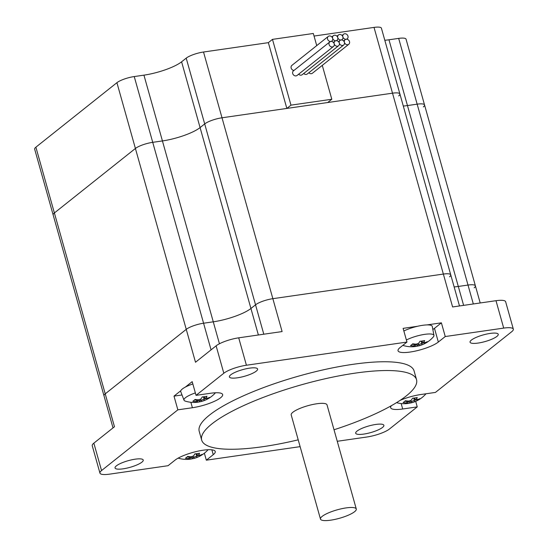 <?xml version="1.0" encoding="UTF-8"?>
<svg xmlns="http://www.w3.org/2000/svg" width="548" height="548" viewBox="0 0 548 548"><rect width="100%" height="100%" fill="white"/><g stroke="black" fill="none" stroke-linecap="round" stroke-linejoin="round"><path stroke-width="0.82" d="M415.685 401.348L417.24 406.897L389.464 429.009A17.577 4.131 -15.7 0 1 366.872 437.009L337.253 441.284M300.119 446.647L206.329 460.183L204.37 453.223M206.329 460.183L213.241 454.676A21.968 5.165 -15.7 0 0 215.248 451.497A21.968 5.165 -15.7 0 0 198.075 451.134A21.968 5.165 -15.7 0 0 174.956 460.204L168.037 465.711L109.593 474.143A17.577 4.131 -15.7 0 1 99.948 473.109A17.577 4.131 -15.7 0 1 101.551 470.561L177.853 409.836L173.997 396.129L180.826 390.697M101.551 470.561L93.852 443.154L114.47 426.741L105.223 393.854A13.474 3.172 164.3 0 0 103.997 395.807A13.474 3.172 -15.7 0 1 105.223 393.854L186.251 329.355A13.474 3.172 -15.7 0 1 203.575 323.224A13.474 3.172 164.3 0 0 186.251 329.355L105.223 393.854L54.382 212.96A13.474 3.172 164.3 0 0 53.149 214.912A13.474 3.172 -15.7 0 1 54.382 212.96L35.887 147.186A13.474 3.172 164.3 0 0 34.661 149.138L113.018 427.899M211.062 349.857L203.575 323.224L213.275 321.82A29.291 6.884 164.3 0 0 250.929 308.483L255.539 304.811A13.474 3.172 -15.7 0 1 272.856 298.681A13.474 3.172 164.3 0 0 255.539 304.811L250.929 308.483A29.291 6.884 -15.7 0 1 213.275 321.82L203.575 323.224L152.728 142.329A13.474 3.172 164.3 0 0 135.411 148.467L54.382 212.96L135.411 148.467A13.474 3.172 -15.7 0 1 152.728 142.329L162.427 140.932A29.291 6.884 164.3 0 0 200.082 127.595L204.692 123.923A13.474 3.172 -15.7 0 1 222.009 117.786A13.474 3.172 164.3 0 0 204.692 123.923L200.082 127.595A29.291 6.884 -15.7 0 1 162.427 140.932L152.728 142.329L134.239 76.556A13.474 3.172 164.3 0 0 116.916 82.686L35.887 147.186M185.368 387.08L192.19 381.648L196.047 395.355L223.824 373.243A17.577 4.131 -15.7 0 1 246.415 365.235L238.709 337.828L282.104 331.567L272.856 298.681L443.359 274.069A13.474 3.172 -15.7 0 1 450.751 274.863A13.474 3.172 164.3 0 0 443.359 274.069L272.856 298.681L203.52 52.012A13.474 3.172 164.3 0 0 186.204 58.143L263.8 334.212M454.148 286.94A29.291 6.884 164.3 0 0 458.306 286.453L468.006 285.056A13.474 3.172 -15.7 0 1 475.397 285.851A13.474 3.172 164.3 0 0 468.006 285.056L458.306 286.453A29.291 6.884 -15.7 0 1 454.148 286.94M116.916 82.686L195.499 362.249L216.118 345.836L223.824 373.243M246.415 365.235L406.965 342.062L403.109 328.362L417.473 326.286M427.036 324.909L441.393 322.834L445.25 336.541L503.701 328.101A17.577 4.131 -15.7 0 1 513.339 329.143A17.577 4.131 -15.7 0 1 511.736 331.684L435.441 392.416L420.891 394.512A21.968 5.165 -15.7 0 0 400.095 400.383M459.491 305.962L381.415 28.195A13.474 3.172 164.3 0 0 374.024 27.4L392.512 93.181A13.474 3.172 -15.7 0 1 399.903 93.975A13.474 3.172 164.3 0 0 392.512 93.181L452.607 306.955L495.995 300.694L503.701 328.101M93.852 443.154A17.577 4.131 164.3 0 0 92.242 445.702L99.948 473.109M238.709 337.828A17.577 4.131 164.3 0 0 216.118 345.836M513.339 329.143L505.633 301.729A17.577 4.131 164.3 0 0 495.995 300.694M173.997 396.129L182.025 394.971M196.047 395.355L210.596 393.252A21.968 5.165 -15.7 0 1 222.646 394.546A21.968 5.165 -15.7 0 1 192.396 407.733L177.853 409.836M445.25 336.541L438.332 342.041A21.968 5.165 -15.7 0 1 415.213 351.117A21.968 5.165 -15.7 0 1 398.04 350.747A21.968 5.165 -15.7 0 1 400.047 347.569L406.965 342.062M432.845 329.492A21.968 5.165 164.3 0 0 434.482 328.341L441.393 322.834M417.24 406.897L402.698 408.993A21.968 5.165 -15.7 0 1 390.642 407.698A21.968 5.165 -15.7 0 1 391.416 405.671M382.545 427.426A14.645 3.446 -15.7 0 1 367.133 433.475A14.645 3.446 -15.7 0 1 355.686 433.235A14.645 3.446 -15.7 0 1 375.853 424.44A14.645 3.446 -15.7 0 1 383.881 425.31A14.645 3.446 -15.7 0 1 382.545 427.426M496.906 336.404A14.645 3.446 -15.7 0 1 481.493 342.452A14.645 3.446 -15.7 0 1 470.047 342.205A14.645 3.446 -15.7 0 1 471.383 340.089A14.645 3.446 -15.7 0 1 486.795 334.033A14.645 3.446 -15.7 0 1 498.242 334.28A14.645 3.446 -15.7 0 1 496.906 336.404M141.905 462.163A14.645 3.446 -15.7 0 1 126.492 468.211A14.645 3.446 -15.7 0 1 115.046 467.965A14.645 3.446 -15.7 0 1 128.211 460.69A14.645 3.446 -15.7 0 1 143.24 460.039A14.645 3.446 -15.7 0 1 141.905 462.163M256.265 371.133A14.645 3.446 -15.7 0 1 237.442 377.805A14.645 3.446 -15.7 0 1 229.406 376.942A14.645 3.446 -15.7 0 1 242.572 369.66A14.645 3.446 -15.7 0 1 257.601 369.016A14.645 3.446 -15.7 0 1 256.265 371.133M298.208 439.839A111.6 26.242 -15.7 0 1 201.678 440.092L199.212 431.324A111.6 26.242 -15.7 0 1 299.544 375.86A111.6 26.242 -15.7 0 1 414.083 370.928L416.542 379.695A111.6 26.242 -15.7 0 1 406.356 395.855A111.6 26.242 -15.7 0 1 334.02 429.769M201.678 440.092A111.6 26.242 -15.7 0 1 302.01 384.634A111.6 26.242 -15.7 0 1 416.542 379.695M356.289 509.01L327.019 404.862A18.598 4.37 164.3 0 0 307.928 405.684A18.598 4.37 164.3 0 0 291.207 414.925L320.477 519.079A18.598 4.37 164.3 0 0 335.02 519.388A18.598 4.37 164.3 0 0 354.59 511.702A18.598 4.37 164.3 0 0 356.289 509.01A18.598 4.37 164.3 0 0 337.198 509.832A18.598 4.37 164.3 0 0 320.477 519.079M384.812 40.271A29.291 6.884 164.3 0 0 388.97 39.785L398.67 38.387A13.474 3.172 164.3 0 1 406.061 39.182L424.549 104.963A13.474 3.172 164.3 0 0 417.158 104.161A13.474 3.172 -15.7 0 1 424.549 104.963L475.397 285.851A13.474 3.172 -15.7 0 1 474.164 287.803M450.751 274.863A13.474 3.172 -15.7 0 1 449.518 276.815M286.844 108.429L290.967 105.148L331.807 99.257L327.683 102.538L392.512 93.181L222.009 117.786L286.844 108.429L268.356 42.655L203.52 52.012M403.301 106.052A29.291 6.884 164.3 0 0 407.459 105.565L417.158 104.161L407.459 105.565A29.291 6.884 -15.7 0 1 403.301 106.052M134.239 76.556L143.939 75.151A29.291 6.884 164.3 0 0 181.594 61.814L186.204 58.143M316.73 45.614L313.319 33.476L272.479 39.367L268.356 42.655M374.024 27.4L314.045 36.058M399.903 93.975A13.474 3.172 -15.7 0 1 398.677 95.927M424.549 104.963A13.474 3.172 -15.7 0 1 423.323 106.908M331.807 99.257L322.279 65.37M290.967 105.148L272.479 39.367M339.301 43.087A2.932 2.487 51.5 0 0 335.979 40.716A2.932 2.487 51.5 0 0 334.924 41.162A2.932 2.487 51.5 0 0 334.198 43.826A2.932 2.487 51.5 0 0 330.876 41.449A2.932 2.487 51.5 0 0 329.821 41.901A2.932 2.487 51.5 0 0 329.697 45.737A2.932 2.487 51.5 0 0 333.472 46.484A2.932 2.487 51.5 0 0 334.198 43.826A2.932 2.487 51.5 0 0 338.575 45.751A2.932 2.487 51.5 0 0 339.301 43.087A2.932 2.487 51.5 0 0 343.678 45.011A2.932 2.487 51.5 0 0 344.404 42.354A2.932 2.487 51.5 0 0 341.082 39.977A2.932 2.487 51.5 0 0 340.027 40.429A2.932 2.487 51.5 0 0 339.301 43.087M298.633 74.213A2.932 2.487 51.5 0 0 302.181 74.713L338.575 45.751M303.736 73.48A2.932 2.487 51.5 0 0 307.291 73.973L343.678 45.011M344.404 42.354A2.932 2.487 51.5 0 0 348.781 44.272A2.932 2.487 51.5 0 0 349.268 40.997A2.932 2.487 51.5 0 0 346.185 39.244A2.932 2.487 51.5 0 0 345.137 39.689A2.932 2.487 51.5 0 0 344.404 42.354M308.839 72.74A2.932 2.487 51.5 0 0 312.394 73.24L348.781 44.272M329.821 41.901L293.433 70.863A2.932 2.487 51.5 0 0 293.31 74.706A2.932 2.487 51.5 0 0 297.078 75.446L333.472 46.484M332.657 38.346A2.932 2.487 51.5 0 0 335.979 40.716A2.932 2.487 51.5 0 0 337.034 40.264A2.932 2.487 51.5 0 0 337.76 37.607A2.932 2.487 51.5 0 0 341.082 39.977A2.932 2.487 51.5 0 0 342.137 39.531A2.932 2.487 51.5 0 0 342.863 36.867A2.932 2.487 51.5 0 0 338.486 34.949A2.932 2.487 51.5 0 0 337.76 37.607A2.932 2.487 51.5 0 0 333.383 35.682A2.932 2.487 51.5 0 0 332.657 38.346A2.932 2.487 51.5 0 0 328.279 36.421A2.932 2.487 51.5 0 0 327.793 39.696A2.932 2.487 51.5 0 0 330.876 41.449A2.932 2.487 51.5 0 0 331.93 41.004A2.932 2.487 51.5 0 0 332.657 38.346M328.279 36.421L291.892 65.383A2.932 2.487 51.5 0 0 291.283 68.404A2.932 2.487 51.5 0 0 293.968 70.439M342.863 36.867A2.932 2.487 51.5 0 0 346.185 39.244A2.932 2.487 51.5 0 0 347.24 38.792A2.932 2.487 51.5 0 0 347.364 34.956A2.932 2.487 51.5 0 0 343.596 34.209A2.932 2.487 51.5 0 0 342.863 36.867M410.712 400.43L411.027 401.568A27.489 13.036 81.8 0 1 409.322 402.013L410.397 402.986A28.606 13.563 -98.2 0 0 411.404 402.814A28.606 13.563 -98.2 0 0 412.158 402.568L411.027 401.568A27.249 25.489 114 0 0 414.357 400.403L414.562 401.718A28.606 24.27 51.5 0 0 417.569 400.444A27.996 14.789 -132.8 0 0 419.823 398.656A28.606 24.27 -128.5 0 1 416.816 399.924A28.27 7.48 -109.5 0 1 416.494 399.8A28.27 7.48 -109.5 0 1 415.959 399.54L414.439 398.875A27.249 7.213 70.5 0 0 415.137 399.232L416.494 399.8M412.158 402.568A28.27 26.441 -66 0 0 414.562 401.718M417.302 399.184L417.569 400.444M416.227 399.691A27.489 23.324 -128.5 0 1 414.363 400.389L414.357 400.403M414.363 400.389L413.719 398.095M415.11 397.923A27.489 13.036 81.8 0 1 414.432 398.862L414.206 398.047M415.959 399.54A28.606 13.563 -98.2 0 0 417.275 397.519A27.996 17.283 -163.2 0 1 412.534 398.197A28.606 13.563 81.8 0 1 412.151 398.855A28.606 13.563 81.8 0 1 411.219 400.225A28.27 26.441 114 0 1 408.815 401.074A28.606 24.27 -128.5 0 1 405.362 400.739A27.996 8.206 112 0 1 403.109 402.533A28.606 24.27 51.5 0 0 406.568 402.869L407.205 401.424A27.489 23.324 -128.5 0 1 404.801 401.259M406.568 402.869A28.27 7.48 70.5 0 0 407.417 403.253L408.39 401.958A27.249 7.213 -109.5 0 1 407.212 401.431M408.39 401.951L408.137 401.047M407.417 403.253A28.606 13.563 81.8 0 1 405.657 403.671A27.996 23.865 110.4 0 0 406.883 403.595A27.996 23.865 110.4 0 0 410.397 402.986M407.082 400.965L407.205 401.424M425.995 393.779A16.755 3.939 -15.7 0 1 425.947 393.834A28.736 28.736 0 0 1 411.404 402.814M409.301 400.924L409.322 402.013M418.11 343.48L418.432 344.617A27.489 13.036 81.8 0 1 416.727 345.062L417.802 346.035A28.606 13.563 -98.2 0 0 418.802 345.863A28.606 13.563 -98.2 0 0 419.563 345.617L418.432 344.617A27.249 25.489 114 0 0 421.755 343.452L421.967 344.767A28.606 24.27 51.5 0 0 424.967 343.5A27.996 14.789 -132.8 0 0 427.221 341.705A28.606 24.27 -128.5 0 1 424.214 342.973A28.27 7.48 -109.5 0 1 423.892 342.849A28.27 7.48 -109.5 0 1 423.364 342.589L421.837 341.925A27.249 7.213 70.5 0 0 422.535 342.281L423.892 342.849M419.563 345.617A28.27 26.441 -66 0 0 421.967 344.767M424.7 342.24L424.967 343.5M423.625 342.74A27.489 23.324 -128.5 0 1 421.761 343.438L421.755 343.452M421.761 343.438L421.124 341.151M422.515 340.972A27.489 13.036 81.8 0 1 421.83 341.911L421.604 341.096M423.364 342.589A28.606 13.563 -98.2 0 0 424.673 340.568A27.996 17.283 -163.2 0 1 419.932 341.253A28.606 13.563 81.8 0 1 419.556 341.911A28.606 13.563 81.8 0 1 418.624 343.274A28.27 26.441 114 0 1 416.22 344.13A28.606 24.27 -128.5 0 1 412.76 343.788A27.996 8.206 112 0 1 410.507 345.583A28.606 24.27 51.5 0 0 413.966 345.918L414.603 344.473A27.489 23.324 -128.5 0 1 412.199 344.308M413.966 345.918A28.27 7.48 70.5 0 0 414.822 346.302L415.788 345.007A27.249 7.213 -109.5 0 1 414.617 344.487M415.795 345L415.542 344.096M414.822 346.302A28.606 13.563 81.8 0 1 413.062 346.72A27.996 23.865 110.4 0 0 414.288 346.644A27.996 23.865 110.4 0 0 417.802 346.035M414.48 344.021L414.603 344.473M406.383 340A16.755 3.939 -15.7 0 1 423.659 334.52A16.755 3.939 -15.7 0 1 433.954 335.417A16.755 3.939 -15.7 0 1 433.352 336.883A28.736 28.736 0 0 1 418.802 345.863M414.288 346.644A28.736 28.736 0 0 1 402.979 345.418A16.755 3.939 -15.7 0 1 402.814 345.363M416.699 343.98L416.727 345.062M403.849 330.992A17.577 4.131 -15.7 0 1 421.796 325.437A17.577 4.131 -15.7 0 1 432.276 326.43L433.954 335.417M193.012 456.114L193.334 457.258A27.489 13.036 81.8 0 1 191.629 457.703L192.704 458.676A28.606 13.563 -98.2 0 0 193.711 458.498A28.606 13.563 -98.2 0 0 194.465 458.258L193.334 457.258A27.249 25.489 114 0 0 196.664 456.094L196.869 457.402A28.606 24.27 51.5 0 0 199.876 456.135A27.996 14.789 -132.8 0 0 202.13 454.34A28.606 24.27 -128.5 0 1 199.123 455.607A28.27 7.48 -109.5 0 1 198.794 455.491A28.27 7.48 -109.5 0 1 198.266 455.23L196.746 454.559A27.249 7.213 70.5 0 0 197.438 454.922L198.794 455.491M194.465 458.258A28.27 26.441 -66 0 0 196.869 457.402M199.609 454.874L199.876 456.135M198.534 455.374A27.489 23.324 -128.5 0 1 196.67 456.073L196.664 456.094M196.67 456.073L196.026 453.785M197.417 453.607A27.489 13.036 81.8 0 1 196.739 454.545L196.746 454.559M198.266 455.23A28.606 13.563 -98.2 0 0 199.575 453.203A27.996 17.283 -163.2 0 1 194.835 453.888A28.606 13.563 81.8 0 1 194.458 454.545A28.606 13.563 81.8 0 1 193.526 455.915A28.27 26.441 114 0 1 191.122 456.765A28.606 24.27 -128.5 0 1 187.669 456.429A27.996 8.206 112 0 1 185.416 458.224A28.606 24.27 51.5 0 0 188.868 458.56L189.512 457.107A27.489 23.324 -128.5 0 1 187.101 456.943M196.739 454.545L196.506 453.73M188.868 458.56A28.27 7.48 70.5 0 0 189.724 458.936L190.697 457.649A27.249 7.213 -109.5 0 1 189.519 457.121M190.697 457.635L190.444 456.737M189.724 458.936A28.606 13.563 81.8 0 1 187.964 459.354A27.996 23.865 110.4 0 0 189.19 459.279A27.996 23.865 110.4 0 0 192.704 458.676M189.382 456.655L189.512 457.107M191.608 456.614L191.629 457.703M200.417 399.163L200.732 400.307A27.489 13.036 81.8 0 1 199.027 400.752L200.102 401.725A28.606 13.563 -98.2 0 0 201.109 401.547A28.606 13.563 -98.2 0 0 201.863 401.307L200.732 400.307A27.249 25.489 114 0 0 204.061 399.143L204.267 400.451A28.606 24.27 51.5 0 0 207.274 399.184A27.996 14.789 -132.8 0 0 209.528 397.389A28.606 24.27 -128.5 0 1 206.521 398.663A28.27 7.48 -109.5 0 1 206.199 398.54A28.27 7.48 -109.5 0 1 205.664 398.28L204.144 397.608A27.249 7.213 70.5 0 0 204.842 397.971L206.199 398.54M201.863 401.307A28.27 26.441 -66 0 0 204.267 400.451M207.007 397.923L207.274 399.184M205.932 398.43A27.489 23.324 -128.5 0 1 204.068 399.122L204.061 399.143M204.068 399.122L203.424 396.834M204.815 396.656A27.489 13.036 81.8 0 1 204.137 397.601L203.911 396.779M205.664 398.28A28.606 13.563 -98.2 0 0 206.98 396.252A27.996 17.283 -163.2 0 1 202.233 396.937A28.606 13.563 81.8 0 1 201.856 397.595A28.606 13.563 81.8 0 1 200.924 398.965A28.27 26.441 114 0 1 198.52 399.814A28.606 24.27 -128.5 0 1 195.067 399.478A27.996 8.206 112 0 1 192.814 401.273A28.606 24.27 51.5 0 0 196.273 401.609L196.91 400.156A27.489 23.324 -128.5 0 1 194.506 399.999M196.273 401.609A28.27 7.48 70.5 0 0 197.122 401.992L198.095 400.698A27.249 7.213 -109.5 0 1 196.917 400.17M198.095 400.691L197.842 399.787M197.122 401.992A28.606 13.563 81.8 0 1 195.362 402.41A27.996 23.865 110.4 0 0 196.588 402.328A27.996 23.865 110.4 0 0 200.102 401.725M196.787 399.704L196.91 400.156M196.588 402.328A28.736 28.736 0 0 1 185.286 401.109A16.755 3.939 -15.7 0 1 184.005 400.17A16.755 3.939 -15.7 0 1 185.512 397.663A16.755 3.939 -15.7 0 1 195.362 392.909M199.006 399.663L199.027 400.752M184.005 400.17L180.751 391.628A17.577 4.131 -15.7 0 1 182.333 388.998A17.577 4.131 -15.7 0 1 192.841 383.949M398.67 38.387L473.321 303.969M388.97 39.785L463.622 305.366M181.594 61.814L258.382 334.992M143.939 75.151L219.44 343.767M192.396 407.733L190.868 402.28M438.332 342.041L434.482 328.341M402.698 408.993L401.163 403.547M213.241 454.676L211.877 449.826M475.397 285.851L480.206 302.976M334.924 41.162L333.376 42.402M340.027 40.429L338.479 41.662M345.137 39.689L343.582 40.929M337.034 40.264L336.493 40.696M333.383 35.682L331.835 36.915M338.486 34.949L336.938 36.182M342.137 39.531L341.596 39.956M343.596 34.209L342.041 35.442M347.24 38.792L346.699 39.223M331.93 41.004L331.389 41.436M412.555 398.197L412.151 398.855M396.54 402.657A28.736 28.736 0 0 0 406.883 403.595M419.953 341.246L419.556 341.911M194.855 453.888L194.458 454.545M178.141 458.135A28.736 28.736 0 0 0 189.19 459.279M193.711 458.498A28.736 28.736 0 0 0 208.076 449.723M202.26 396.937L201.856 397.595M201.109 401.547A28.736 28.736 0 0 0 215.474 392.772"/></g></svg>
